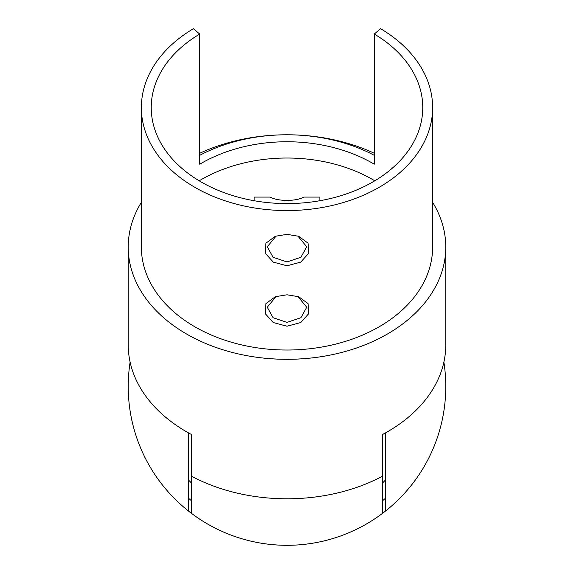 <?xml version="1.0" encoding="UTF-8"?>
<svg xmlns="http://www.w3.org/2000/svg" width="574" height="574" viewBox="0 0 574 574"><rect width="100%" height="100%" fill="white"/><g stroke="black" fill="none" stroke-linecap="round" stroke-linejoin="round"><path stroke-width="0.86" d="M276.173 296.421L267.276 307.219L273.052 317.695L287 322.394L300.948 317.695L306.724 307.219L297.827 296.421M287 294.799L298.645 296.701L308.044 303.574L308.855 313.526L300.747 322.552L287 326.226L273.253 322.545L265.145 313.533L265.956 303.581L275.355 296.701L287 294.799M276.173 235.986L267.276 246.777L273.052 257.26L287 261.959L300.948 257.26L306.724 246.777L297.827 235.986M287 234.364L298.645 236.266L308.044 243.139L308.855 253.091L300.747 262.11L287 265.784L273.253 262.11L265.145 253.091L265.956 243.146L275.355 236.266L287 234.364M254.124 200.728L254.124 197.083L270.124 197.083C274.099 199.221 279.725 200.34 287 200.426C294.275 200.34 299.901 199.221 303.876 197.083L319.876 197.083L319.876 200.728M301.723 358.807A148.917 105.3 180 0 1 287 359.324A158.776 112.274 180 0 1 128.224 247.05L128.224 344.845A158.776 112.274 -0 0 0 191.666 434.626L191.666 513.493A158.776 158.776 0 0 0 382.334 513.493L382.334 434.626A158.776 112.274 0 0 0 445.776 344.845L445.776 247.05A158.776 112.274 180 0 1 287 359.324A148.917 105.3 180 0 1 272.277 358.807M382.334 476.305A158.776 112.274 180 0 1 287 498.792A158.776 112.274 180 0 1 191.666 476.305L191.666 467.415M199.73 155.317A145.631 102.976 180 0 1 287 134.782A158.776 112.274 180 0 1 374.27 153.258M432.631 202.313A158.776 112.274 180 0 1 445.776 247.05M385.62 432.839L385.62 510.96A158.776 158.776 0 0 0 443.889 362.108A158.776 158.776 0 0 1 188.38 510.96L188.38 432.839M199.73 34.045L199.73 164.214A135.765 96.002 0 0 1 287 141.756A135.765 96.002 0 0 1 374.27 164.214L374.27 34.045A135.765 96.002 180 0 1 422.765 107.582A135.765 96.002 180 0 1 287 203.583A135.765 96.002 180 0 1 151.235 107.582A135.765 96.002 180 0 1 199.73 34.045L193.395 28.7A145.631 102.976 180 0 0 141.369 107.582L141.369 247.05A145.631 102.976 180 0 0 287 350.025A145.631 102.976 180 0 0 432.631 247.05L432.631 107.582A145.631 102.976 180 0 1 287 210.558A145.631 102.976 180 0 1 141.369 107.582M199.192 180.803A135.765 96.002 180 0 1 287 158.022A135.765 96.002 180 0 1 374.808 180.803M374.27 34.045L380.605 28.7A145.631 102.976 180 0 1 432.631 107.582M199.73 153.258A158.776 112.274 180 0 1 287 134.782A145.631 102.976 180 0 1 374.27 155.317M188.38 498.103A148.917 148.917 0 0 0 191.666 500.923M382.334 500.923A148.917 148.917 0 0 0 385.62 498.103M385.62 479.835A135.765 135.765 0 0 1 382.334 483.186M191.666 483.186A135.765 135.765 0 0 1 188.38 479.835M188.38 510.96A158.776 158.776 0 0 1 130.111 362.108A158.776 158.776 0 0 0 188.38 510.96M128.224 247.05A158.776 112.274 180 0 1 141.369 202.313"/></g></svg>
